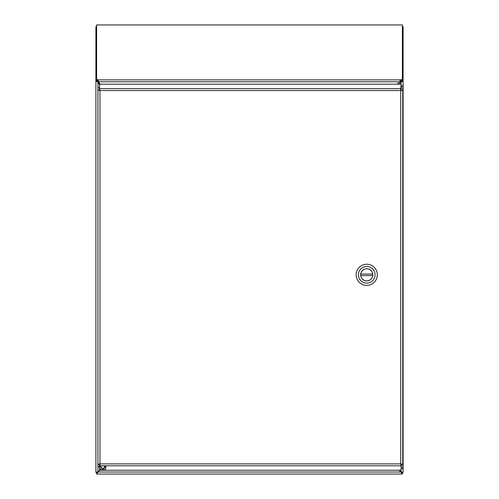 <?xml version="1.0" encoding="UTF-8"?>
<svg xmlns="http://www.w3.org/2000/svg" width="499" height="499" viewBox="0 0 499 499"><rect width="100%" height="100%" fill="white"/><g stroke="black" fill="none" stroke-linecap="round" stroke-linejoin="round"><path stroke-width="0.75" d="M402.387 26.478L403.098 26.709L402.387 26.709M403.061 472.328L401.676 472.328L401.077 471.817L403.098 472.328L403.098 26.709M400.447 474.05L98.553 474.05M96.613 26.709L95.902 26.709L96.613 26.478M96.613 474.05L402.387 474.05L400.865 472.029L98.135 472.029L96.613 474.05L96.613 472.628L97.923 472.391M95.902 26.709L95.902 472.328L97.923 471.817L97.324 472.328L95.939 472.328M403.005 472.316L401.67 472.335M398.982 84.194L401.077 81.88L403.098 81.144L401.676 81.144L402.387 80.844L402.387 24.95L96.613 24.95L96.613 79.416L98.128 79.884L98.665 81.786L98.128 81.218L98.128 79.884L400.585 79.884L401.676 79.509L401.676 80.844L399.68 81.786L400.585 79.884L400.585 81.218M402.182 473.956L401.077 472.135L402.387 472.628L402.387 474.05M97.33 472.335L95.995 472.316M97.923 81.1L97.923 81.88L95.995 81.287L97.324 81.144L97.324 80.751L96.613 80.751L96.613 79.416M401.077 470.233L401.077 471.817L399.493 470.233M399.069 470.233L400.865 472.029M98.135 472.029L99.931 470.233M99.582 470.158L97.923 471.817L97.923 81.88L99.582 84.955M401.676 81.144L401.077 81.88L401.077 81.05M95.995 81.287L97.923 81.88L97.324 81.144M104.977 469.515L105.295 469.16M105.931 465.798L102.919 470.164L99.906 465.798M101.422 466.939A1.497 1.497 0 0 0 103.549 468.299A1.497 1.497 0 0 0 103.886 465.798M97.324 79.416L97.324 80.751L98.128 81.218M401.676 79.509L402.387 79.509M397.266 84.194L399.68 81.786L98.665 81.786L100.093 84.194M401.321 464.307L402.743 464.307L400.722 463.895L400.722 90.537L99.968 90.537L99.968 463.895L99.582 465.798L401.109 465.798L400.722 463.895L401.109 464.457L401.109 470.233L99.582 470.233L99.968 463.895L99.37 464.307L99.37 466.927L97.947 466.927L97.947 464.307L99.968 463.895L400.722 463.895L401.321 464.307L401.321 468.673L402.743 468.673L402.743 90.119L400.722 90.537L401.109 88.635L99.582 88.635L99.968 90.537L97.947 90.119L99.968 90.537L99.582 89.97L99.582 84.194L401.109 84.194L400.722 90.537L402.743 90.119L402.743 85.759L401.321 85.759L401.321 90.119M99.37 464.307L97.947 464.307L97.947 87.506L99.37 87.506L99.37 90.119M360.658 274.812A6.088 6.088 0 0 1 369.784 269.547A6.088 6.088 0 0 1 369.784 280.082A6.088 6.088 0 0 1 360.658 274.812M358.425 274.812A8.315 8.315 0 0 1 370.9 267.614A8.315 8.315 0 0 1 370.9 282.016A8.315 8.315 0 0 1 358.425 274.812M366.74 285.397A10.585 10.585 0 0 0 377.325 274.812A10.585 10.585 0 0 0 366.74 264.233A10.585 10.585 0 0 0 356.161 274.812A10.585 10.585 0 0 0 366.74 285.397M372.79 274.812A6.044 6.044 0 0 1 366.74 280.862A6.044 6.044 0 0 1 360.746 274.057A6.044 6.044 0 0 1 372.741 274.057A6.044 6.044 0 0 1 372.79 274.812M360.746 274.057L372.741 274.057L372.741 275.573L360.746 275.573M403.005 81.287L401.077 81.88L401.077 84.194M401.077 89.995L401.077 90.369M401.077 464.064L401.077 464.432M96.818 473.956L97.923 472.135M99.582 89.277L99.968 90.537L98.01 90.188M99.968 463.895L98.01 464.245M402.681 90.188L400.722 90.537L401.109 89.277M400.722 463.895L401.109 465.155M106.106 465.798L105.482 469.222L104.603 469.946L103.093 470.164L101.378 470.002L100.424 469.322L99.756 467.675L99.725 465.798"/></g></svg>
